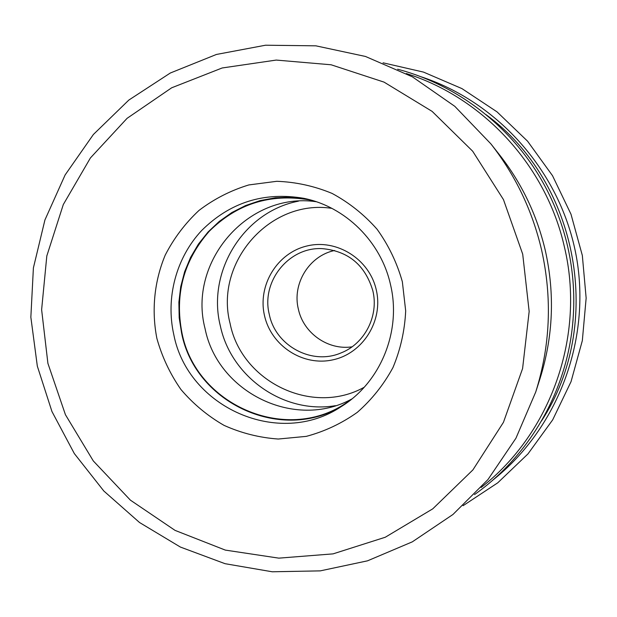 <?xml version="1.0" encoding="UTF-8"?>
<svg xmlns="http://www.w3.org/2000/svg" width="617" height="617" viewBox="0 0 617 617"><rect width="100%" height="100%" fill="white"/><g stroke="black" fill="none" stroke-linecap="round" stroke-linejoin="round"><path stroke-width="0.93" d="M463.097 505.685L497.749 482.818L527.967 453.911L552.685 419.845L571.034 381.676L582.332 340.638L586.15 298.096L582.332 255.469L570.987 214.199L552.516 175.683L527.574 141.193L497.024 111.862L461.94 88.601L423.524 72.104L383.057 62.811M499.6 154.936C521.766 183.272 536.991 215.086 545.281 250.379C554.976 293.761 553.225 336.496 540.022 378.591L535.718 392.034C550.333 345.443 552.3 298.104 541.603 250.016L541.541 249.754C532.34 210.574 515.45 175.267 490.862 143.846L499.6 154.936M402.346 281.714L405.685 310.891C404.752 330.604 400.51 349.492 392.967 367.555C383.674 384.7 371.789 399.623 357.312 412.333C341.671 423.447 324.665 431.46 306.302 436.366L278.259 439.034C259.387 437.692 241.309 433.134 224.04 425.368C207.62 415.912 193.244 403.942 180.904 389.458C170.022 373.825 162.016 356.819 156.88 338.425C151.389 310.343 154.265 281.398 165.225 255.099C173.917 238.201 185.185 223.3 199.029 210.397C214.099 198.952 230.689 190.468 248.813 184.938L276.809 181.298C295.859 182 314.292 186.041 332.1 193.43C349.122 202.631 364.123 214.577 377.087 229.254C388.548 245.211 396.962 262.703 402.346 281.714M390.499 284.607C401.675 330.99 380.681 382.316 341.294 406.564C279.239 448.351 187.892 407.636 173.801 334.669C165.503 297.88 176.123 257.79 201.682 230.496C230.01 202.345 263.999 191.617 303.657 198.296C345.435 206.626 381.036 241.694 390.499 284.607M306.364 198.898L290.916 197.216L275.437 197.779L260.243 200.571L245.628 205.523L231.884 212.51L219.29 221.395L208.06 231.984L198.435 244.07L190.576 257.405L184.63 271.727L180.712 286.758L178.884 302.207L179.185 317.77L181.606 333.149C195.288 403.649 282.671 443.816 343.623 405.053M350.286 400.225L345.605 403.348C284.954 444.063 195.743 404.312 181.984 333.064C174.518 294.525 183.604 260.613 209.217 231.329C236.882 203.841 270.084 193.329 308.816 199.792L314.3 201.088M316.243 201.72C247.911 191.525 187.529 262.094 205.052 328.591C217.6 392.35 294.71 430.411 351.883 398.944M334.645 250.487C309.186 255.716 291.988 283.727 298.358 309.117C303.402 333.111 327.997 350.51 352.052 346.823M486.088 114.693C578.792 182.478 604.567 325.074 541.448 421.018M492.782 480.134C557.583 428.854 591.41 340.237 576.347 256.549C561.169 172.876 498.459 101.705 419.807 76.354M474.527 494.572C529.209 455.878 566.29 392.073 572.676 323.848C575.152 297.787 573.471 271.966 567.625 246.384C563.475 228.475 557.382 211.276 549.354 194.787L551.236 198.651M406.325 73.554C483.273 97.717 546.238 165.788 564.408 246.97C585.656 335.586 550.942 433.381 481.129 487.476M522.707 254.165L503.464 199.6L472.691 151.227L432.116 111.384L384.036 82.115L331.128 64.785L276.231 60.073L222.182 67.97L171.665 87.799L127.071 118.341L90.421 157.937L63.296 204.559L46.815 255.947L41.624 309.703L47.902 363.359L65.433 414.709L93.306 460.945L130.388 500.14L175.043 530.381L225.298 550.094L278.822 558.146L333.057 553.873L385.27 537.245L432.756 508.84L472.907 469.899L503.449 422.321L522.591 368.55L529.162 311.462L522.707 254.165M298.42 201.173C243.638 211.631 206.718 271.611 220.308 325.799L220.346 325.953C231.136 377.149 283.889 414.331 335.378 405.693M331.846 208.353C269.567 198.743 214.107 262.973 230.118 323.617C241.555 381.769 312.171 416.22 364.184 387.275M376.27 289.89C369.452 259.14 336.766 238.625 307.019 245.975C277.172 252.87 257.459 285.393 264.485 315.518L264.523 315.673C271.195 345.875 303.024 366.629 332.925 359.827C362.927 353.479 383.489 320.717 376.308 290.052L376.27 289.89M269.328 314.601L269.297 314.454C260.883 281.707 288.717 246.723 322.275 248.636C348.32 251.034 365.171 265.063 372.822 290.715C379.023 315.935 364.67 343.777 341.116 352.885C312.025 365.588 275.629 345.913 269.328 314.601M549.354 194.787C519.491 133.118 462.418 86.326 397.656 69.22M535.718 392.034L515.935 438.232L487.978 479.532L452.978 514.462L412.303 541.849L367.516 560.83L320.269 570.872L272.236 571.782L225.082 563.699L180.365 547.048L139.519 522.506L103.81 490.993L74.333 453.58L51.951 411.524L37.336 366.174M490.862 143.846L454.798 106.325L412.411 76.84L365.457 56.456L315.85 45.828L265.526 45.218L216.413 54.458L170.307 73.022L128.83 100.07L93.383 134.491L65.124 174.943L44.933 219.945L33.395 267.925L30.85 317.215L37.328 366.151M572.676 323.848L573.093 319.567"/></g></svg>
